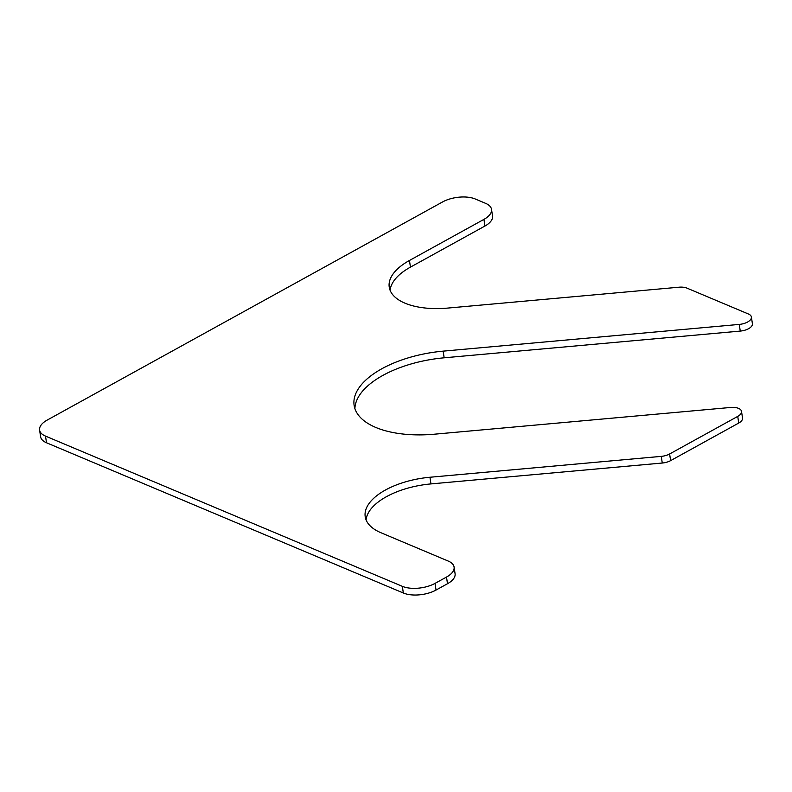 <?xml version="1.0" encoding="UTF-8"?>
<svg xmlns="http://www.w3.org/2000/svg" width="792" height="792" viewBox="0 0 792 792"><rect width="100%" height="100%" fill="white"/><g stroke="black" fill="none" stroke-linecap="round" stroke-linejoin="round"><path stroke-width="1.19" d="M380.952 532.739L448.183 561.043A23.354 11.108 171.5 0 1 454.093 567.072A23.354 11.108 171.5 0 1 446.51 577.061L435.046 583.377A23.354 11.108 171.5 0 1 402.346 586.337L45.51 436.105A23.354 11.108 171.5 0 1 39.6 430.066A23.354 11.108 171.5 0 1 47.183 420.087L442.57 201.95A23.354 11.108 171.5 0 1 475.279 199L485.625 203.356A23.354 11.108 171.5 0 1 491.525 209.385A23.354 11.108 171.5 0 1 483.942 219.374L409.454 260.469A62.281 29.621 171.5 0 0 389.228 287.09A62.281 29.621 171.5 0 0 447.658 308.088L678.972 287.209A11.682 5.554 171.5 0 1 686.971 288.13L748.45 314.008A11.682 5.554 171.5 0 1 751.4 317.028A11.682 5.554 171.5 0 1 739.263 324.413L443.154 351.143A85.635 40.729 171.5 0 0 354.113 405.326A85.635 40.729 171.5 0 0 434.462 434.194L730.571 407.464A11.682 5.554 171.5 0 1 741.53 411.404A11.682 5.554 171.5 0 1 737.738 416.394L669.616 453.974A11.682 5.554 171.5 0 1 661.271 456.37L429.957 477.249A62.281 29.621 171.5 0 0 365.201 516.651A62.281 29.621 171.5 0 0 380.952 532.739M454.093 567.072L455.083 573.745A23.354 11.108 171.5 0 1 447.5 583.724L436.046 590.05A23.354 11.108 171.5 0 1 403.336 593L402.346 586.337M39.6 430.066L40.6 436.738A23.354 11.108 171.5 0 0 46.5 442.768L403.336 593M491.525 209.385L492.525 216.058A23.354 11.108 171.5 0 1 484.942 226.037L483.942 219.374M390.129 290.367A62.281 29.621 171.5 0 1 410.444 267.132L484.942 226.037M751.4 317.028L752.4 323.69A11.682 5.554 171.5 0 1 740.263 331.086L739.263 324.413M354.905 408.613A85.635 40.729 171.5 0 1 444.154 357.806L740.263 331.086M741.53 411.404L742.52 418.067A11.682 5.554 171.5 0 1 738.728 423.057L670.616 460.637A11.682 5.554 171.5 0 1 662.261 463.033L661.271 456.37M366.102 519.928A62.281 29.621 171.5 0 1 430.957 483.912L662.261 463.033M447.5 583.724L446.51 577.061M436.046 590.05L435.046 583.377M46.5 442.768L45.51 436.105M410.444 267.132L409.454 260.469M444.154 357.806L443.154 351.143M738.728 423.057L737.738 416.394M670.616 460.637L669.616 453.974M430.957 483.912L429.957 477.249"/></g></svg>
